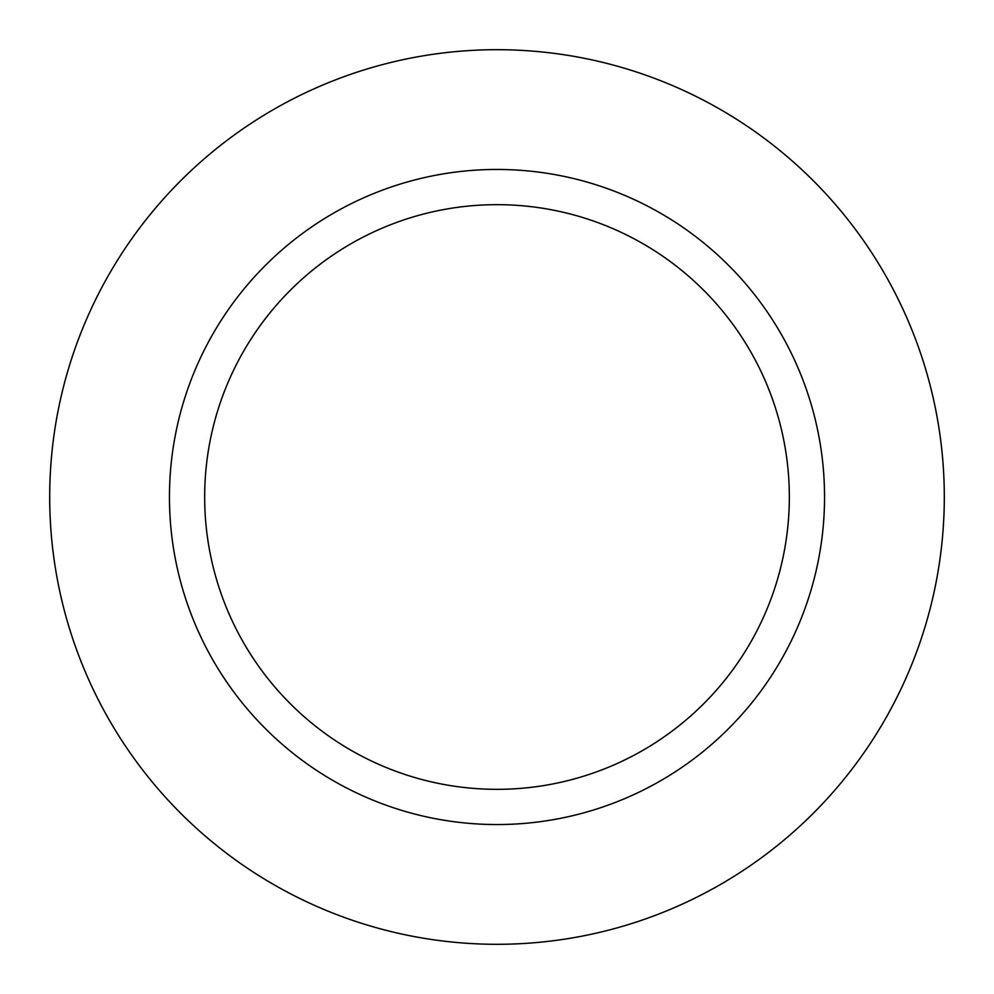 <?xml version="1.0" encoding="UTF-8"?>
<svg xmlns="http://www.w3.org/2000/svg" width="994" height="994" viewBox="0 0 994 994"><rect width="100%" height="100%" fill="white"/><g stroke="black" fill="none" stroke-linecap="round" stroke-linejoin="round"><path stroke-width="1.49" d="M497 49.7A447.3 447.3 0 0 1 944.3 497A447.3 447.3 0 0 1 497 944.3A447.3 447.3 0 0 1 49.7 497A447.3 447.3 0 0 1 497 49.7A447.3 447.3 0 0 1 944.3 497A447.3 447.3 0 0 1 497 944.3A447.3 447.3 0 0 1 49.7 497A447.3 447.3 0 0 1 497 49.7M497 169.452A327.548 327.548 0 0 1 824.548 497A327.548 327.548 0 0 1 497 824.548A327.548 327.548 0 0 1 169.452 497A327.548 327.548 0 0 1 497 169.452M497 204.665A292.335 292.335 0 0 1 789.335 497A292.335 292.335 0 0 1 497 789.335A292.335 292.335 0 0 1 204.665 497A292.335 292.335 0 0 1 497 204.665"/></g></svg>
